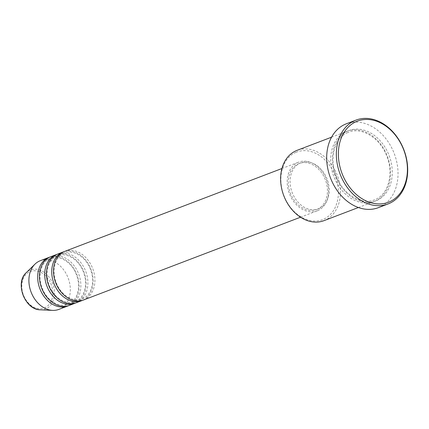 <?xml version="1.0" encoding="UTF-8"?>
<svg xmlns="http://www.w3.org/2000/svg" width="429" height="429" viewBox="0 0 429 429"><rect width="100%" height="100%" fill="white"/><g stroke="black" fill="none" stroke-linecap="round" stroke-linejoin="round"><path stroke-width="0.32" stroke-dasharray="2.15 1.61" d="M83.499 300.005A26.062 19.814 69.1 0 0 84.009 299.801A26.062 19.814 69.1 0 0 92.589 268.254A26.062 19.814 69.1 0 0 64.918 251.308M76.469 302.686A26.062 19.814 69.1 0 0 76.984 302.483A26.062 19.814 69.1 0 0 85.564 270.935A26.062 19.814 69.1 0 0 57.888 253.989M69.439 305.368A26.062 19.814 69.1 0 0 69.954 305.164A26.062 19.814 69.1 0 0 78.534 273.616A26.062 19.814 69.1 0 0 50.863 256.671M296.031 152.3A36.197 27.52 -110.9 0 1 334.99 175.08A36.197 27.52 -110.9 0 1 323.262 219.364A36.197 27.52 -110.9 0 1 284.298 196.584A36.197 27.52 -110.9 0 1 296.031 152.3M323.943 220.667A37.645 28.625 69.1 0 0 324.683 220.367A37.645 28.625 69.1 0 0 337.076 174.801A37.645 28.625 69.1 0 0 297.104 150.327M346.439 131.521A37.645 28.625 69.1 0 0 334.046 177.086A37.645 28.625 69.1 0 0 374.018 201.56A37.645 28.625 69.1 0 0 374.758 201.265A37.645 28.625 69.1 0 0 387.151 155.7A37.645 28.625 69.1 0 0 347.179 131.22A37.645 28.625 69.1 0 0 346.439 131.521M82.609 300.316A26.062 19.814 69.1 0 0 90.964 269.267A26.062 19.814 69.1 0 0 64.05 251.673M317.691 210.644A26.062 19.814 69.1 0 0 326.271 179.102A26.062 19.814 69.1 0 0 298.6 162.157A26.062 19.814 69.1 0 0 298.085 162.36A26.062 19.814 69.1 0 0 289.505 193.908A26.062 19.814 69.1 0 0 317.176 210.853A26.062 19.814 69.1 0 0 317.691 210.644M317.149 209.304A24.614 18.715 69.1 0 0 325.252 179.51A24.614 18.715 69.1 0 0 299.115 163.508A24.614 18.715 69.1 0 0 298.632 163.701A24.614 18.715 69.1 0 0 290.524 193.495A24.614 18.715 69.1 0 0 316.661 209.497A24.614 18.715 69.1 0 0 317.149 209.304M318.903 208.633A24.614 18.715 69.1 0 0 327.005 178.839A24.614 18.715 69.1 0 0 300.874 162.838A24.614 18.715 69.1 0 0 300.386 163.031A24.614 18.715 69.1 0 0 292.283 192.825A24.614 18.715 69.1 0 0 318.42 208.826A24.614 18.715 69.1 0 0 318.903 208.633M378.357 207.657A44.884 34.127 69.1 0 0 379.236 207.298A44.884 34.127 69.1 0 0 394.015 152.971A44.884 34.127 69.1 0 0 346.359 123.788M58.896 309.389A26.062 19.814 69.1 0 0 59.411 309.186A26.062 19.814 69.1 0 0 67.991 277.638A26.062 19.814 69.1 0 0 40.321 260.693M68.554 305.679A26.062 19.814 69.1 0 0 76.909 274.63A26.062 19.814 69.1 0 0 49.995 257.035M75.579 302.997A26.062 19.814 69.1 0 0 83.939 271.948A26.062 19.814 69.1 0 0 57.019 254.354M29.971 271.654A19.52 14.843 -110.9 0 1 50.976 283.939A19.52 14.843 -110.9 0 1 44.654 307.818A19.52 14.843 -110.9 0 1 23.643 295.533A19.52 14.843 -110.9 0 1 29.971 271.654M40.38 309.824A20.919 15.905 69.1 0 0 45.828 308.864A20.919 15.905 69.1 0 0 52.606 283.274A20.919 15.905 69.1 0 0 30.094 270.109A20.919 15.905 69.1 0 0 26.217 272.71M348.198 130.85A37.645 28.625 69.1 0 0 335.998 176.904A37.645 28.625 69.1 0 0 376.517 200.595A37.645 28.625 69.1 0 0 388.712 154.542A37.645 28.625 69.1 0 0 348.198 130.85M64.093 253.185C55.25 256.499 51.223 270.602 56.263 282.797C60.859 295.227 73.402 302.74 82.1 298.992L82.566 298.804C91.409 295.484 95.436 281.381 90.39 269.187C85.8 256.757 73.257 249.244 64.554 252.997L64.093 253.185M57.062 255.866C48.22 259.18 44.198 273.284 49.238 285.478C53.829 297.908 66.372 305.421 75.075 301.673L75.536 301.485C84.379 298.166 88.406 284.062 83.365 271.873C78.775 259.438 66.227 251.925 57.529 255.679L57.062 255.866M50.037 258.548C41.195 261.862 37.167 275.965 42.208 288.159C46.799 300.59 59.347 308.102 68.045 304.354L68.511 304.166C77.354 300.847 81.376 286.744 76.335 274.555C71.745 262.119 59.202 254.606 50.499 258.36L50.037 258.548M347.881 132.518C334.684 137.521 328.855 158.285 336.229 176.121C342.943 194.299 361.352 205.437 374.378 199.876L375.069 199.598C388.266 194.594 394.095 173.831 386.722 155.995C380.008 137.811 361.599 126.673 348.573 132.239L347.881 132.518M281.939 168.511L298.6 162.157M299.115 163.508L300.874 162.838M331.574 137.178L347.179 131.22M358.408 207.518L374.018 201.56M316.661 209.497L318.42 208.826M300.514 217.208L317.176 210.853"/><path stroke-width="0.64" d="M281.939 168.511L64.918 251.308A26.062 19.814 69.1 0 0 64.404 251.517A26.062 19.814 69.1 0 0 55.824 283.06A26.062 19.814 69.1 0 0 83.499 300.005L300.514 217.208M64.05 251.673A26.062 19.814 69.1 0 0 63.16 251.979A26.062 19.814 69.1 0 0 62.65 252.188A26.062 19.814 69.1 0 0 54.065 283.73A26.062 19.814 69.1 0 0 81.741 300.675A26.062 19.814 69.1 0 0 82.255 300.472A26.062 19.814 69.1 0 0 82.609 300.316M63.16 251.979L57.888 253.989A26.062 19.814 69.1 0 0 57.379 254.199A26.062 19.814 69.1 0 0 48.799 285.741A26.062 19.814 69.1 0 0 76.469 302.686L81.741 300.675M57.019 254.354A26.062 19.814 69.1 0 0 56.135 254.66A26.062 19.814 69.1 0 0 55.62 254.869A26.062 19.814 69.1 0 0 47.04 286.411A26.062 19.814 69.1 0 0 74.71 303.357A26.062 19.814 69.1 0 0 75.225 303.153A26.062 19.814 69.1 0 0 75.579 302.997M56.135 254.66L50.863 256.671A26.062 19.814 69.1 0 0 50.349 256.88A26.062 19.814 69.1 0 0 41.769 288.422A26.062 19.814 69.1 0 0 69.439 305.368L74.71 303.357M49.995 257.035A26.062 19.814 69.1 0 0 49.104 257.341A26.062 19.814 69.1 0 0 48.59 257.55A26.062 19.814 69.1 0 0 40.01 289.092A26.062 19.814 69.1 0 0 67.685 306.038A26.062 19.814 69.1 0 0 68.195 305.834A26.062 19.814 69.1 0 0 68.554 305.679M331.574 137.178L297.104 150.327A37.645 28.625 69.1 0 0 296.364 150.627A37.645 28.625 69.1 0 0 283.971 196.192A37.645 28.625 69.1 0 0 323.943 220.667L358.408 207.518M389.237 201.936A43.436 33.028 69.1 0 0 403.308 148.799A43.436 33.028 69.1 0 0 356.558 121.466A43.436 33.028 69.1 0 0 342.481 174.603A43.436 33.028 69.1 0 0 389.237 201.936M355.137 120.458A44.884 34.127 -110.9 0 1 356.022 120.104A44.884 34.127 -110.9 0 1 403.678 149.287A44.884 34.127 -110.9 0 1 388.899 203.614A44.884 34.127 -110.9 0 1 388.02 203.968A44.884 34.127 -110.9 0 1 340.358 174.785A44.884 34.127 -110.9 0 1 355.137 120.458M356.022 120.104L346.359 123.788A44.884 34.127 69.1 0 0 345.474 124.147A44.884 34.127 69.1 0 0 330.695 178.469A44.884 34.127 69.1 0 0 378.357 207.657L388.02 203.968M49.104 257.341L40.321 260.693A26.062 19.814 69.1 0 0 39.806 260.902A26.062 19.814 69.1 0 0 34.98 264.141A26.062 19.814 69.1 0 0 31.097 292.106A26.062 19.814 69.1 0 0 52.622 310.376A26.062 19.814 69.1 0 0 58.896 309.389L67.685 306.038M34.98 264.141L26.217 272.71A20.919 15.905 69.1 0 0 23.102 295.157A20.919 15.905 69.1 0 0 40.38 309.824L52.622 310.376M26.217 272.71C14.565 282.781 24.979 310.07 40.38 309.824"/></g></svg>
